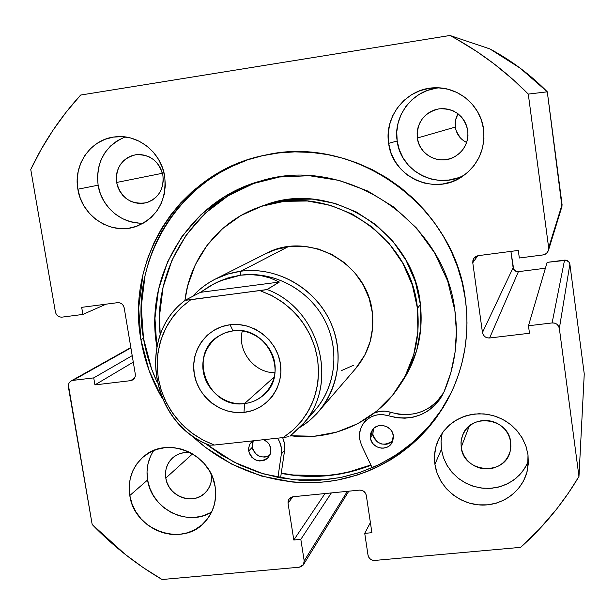 <?xml version="1.0" encoding="UTF-8"?>
<svg xmlns="http://www.w3.org/2000/svg" width="615" height="615" viewBox="0 0 615 615"><rect width="100%" height="100%" fill="white"/><g stroke="black" fill="none" stroke-linecap="round" stroke-linejoin="round"><path stroke-width="0.92" d="M370.999 465.248C341.917 476.563 311.99 479.285 281.24 473.404L297.483 475.756L328.664 475.626L339.711 474.104L350.596 471.813L370.999 465.248M190.742 434.628L205.003 447.051L231.893 464.225L261.444 476.048L292.617 482.045L303.941 482.721L315.249 482.606L326.542 481.699L337.727 480.007L357.453 474.98L368.085 471.113L378.41 466.493L390.364 459.974L399.85 453.77L410.643 445.414L419.076 437.742L428.432 427.748L435.581 418.769L443.284 407.338L448.942 397.29L453.893 386.804L458.813 373.774L462.057 362.55L464.894 348.782L466.531 334.768L466.993 322.944L466.601 311.105L465.371 299.274C454.67 205.118 354.125 133.909 264.819 155.211C181.202 171.27 125.583 257.916 140.912 339.695L143.472 338.273L140.912 339.695L149.076 370.514L161.899 397.736C151.39 379.616 144.394 360.267 140.912 339.695L138.683 307.969L143.018 274.275L147.4 259.053L154.219 242.279L161.684 228.334L170.524 215.173L180.633 202.973L191.949 191.819L204.341 181.863L217.741 173.169L231.978 165.873L246.969 160.023L262.513 155.71L278.526 152.974L294.777 151.867L311.182 152.405L327.495 154.58L343.624 158.401L357.123 162.944L372.406 169.709L386.973 177.958L400.726 187.644L413.48 198.63L425.126 210.845L434.121 222.169L443.369 236.275L451.187 251.197L457.499 266.779L462.242 282.862L465.371 299.274C469.714 332.5 464.902 363.834 450.941 393.285C428.048 440.44 382.353 473.381 331.769 481.007C281.086 488.372 227.904 470.567 190.75 434.636M244.662 161.107L232.016 166.358L219.932 172.669L208.439 179.995L195.97 189.72L186.107 199.029L177.12 209.115L169.025 219.947L161.899 231.409L156.733 241.395L152.266 251.743L148.553 262.351L145.079 275.412L141.258 306.724L143.472 338.273C146.001 353.325 150.467 367.808 156.887 381.707L151.59 368.923L143.472 338.273C128.327 257.285 183.109 171.431 265.788 155.011M450.857 393.431L441.739 409.352L430.884 424.043L418.477 437.296L406.43 447.635L391.547 457.837L375.588 466.262L358.822 472.774L341.41 477.348L325.835 479.708L294.339 479.823L263.335 473.865L233.938 462.111L205.095 443.377L221.984 455.346L240.181 465.155L259.407 472.658L279.379 477.717L299.789 480.238L320.323 480.169L340.664 477.494L360.49 472.22L379.47 464.425L397.305 454.185L413.68 441.67L428.324 427.041L440.963 410.528L451.372 392.393M150.583 456.138L148.023 463.741L147.016 471.797L147.592 479.984L129.803 495.521C127.597 479.6 132.302 466.554 143.91 456.384C167.38 435.428 211.106 453.878 215.142 486.796L215.688 495.39L214.566 503.808L211.806 511.718L207.532 518.822L201.912 524.841L195.17 529.553L187.56 532.782L179.38 534.404L170.955 534.374L162.583 532.698L154.603 529.43L147.3 524.71L140.95 518.714L135.8 511.672L132.033 503.839L129.803 495.521L129.181 487.026L130.211 478.67L132.855 470.783L137.007 463.649L142.526 457.56L149.207 452.748L156.787 449.396L164.981 447.659L173.476 447.589L181.94 449.204L190.043 452.448L197.461 457.199L203.911 463.264L209.131 470.413L212.921 478.355L215.142 486.796C217.018 500.187 213.743 511.765 205.318 521.505C183.401 547.98 134.231 530.783 129.803 495.521L147.592 479.984C151.444 509.005 187.952 527.393 211.683 511.995M441.047 440.801L441.409 449.357L434.92 464.325C433.752 455.8 434.897 447.651 438.364 439.863L442.531 432.629L448.02 426.287L454.654 421.067L462.219 417.155L470.444 414.679L479.062 413.734L487.772 414.356L496.267 416.54L504.262 420.199L511.472 425.219L517.638 431.415L522.558 438.587L526.056 446.475L528.008 454.8L528.316 463.81L526.809 472.635L523.542 480.938L518.653 488.395L512.333 494.729L504.846 499.695L496.459 503.108L487.518 504.846L478.355 504.846L469.314 503.116L460.743 499.734L452.971 494.821L446.267 488.571L440.901 481.214L437.073 473.027L434.92 464.325L434.536 455.423L435.935 446.667L439.064 438.387L443.822 430.9L450.026 424.488L457.445 419.415L465.801 415.871L474.772 414.003L484.013 413.895L493.161 415.555L501.863 418.915L509.774 423.858L516.585 430.185L522.027 437.657L525.879 445.967L528.008 454.8L527.67 468.907C523.742 490.463 502.701 506.314 480.315 504.992C457.914 503.854 437.957 485.942 434.92 464.325L441.409 449.357L443.377 457.452L446.851 465.086L451.718 471.989L457.806 477.924L464.894 482.675L472.735 486.081L481.061 488.018L489.571 488.402L497.966 487.234L505.953 484.528L513.233 480.4L519.552 474.965L524.68 468.438L528.416 461.035M124.43 137.183L117.011 140.897L110.477 146.062L105.08 152.489L101.029 159.908L98.462 168.041L97.478 176.582L98.108 185.2L77.874 189.22C73.093 164.382 91.143 138.859 115.405 136.838C138.075 133.939 161.315 152.528 164.72 176.405L165.335 185.476L164.228 194.432L161.461 202.919L157.148 210.614L151.459 217.218L144.61 222.484L136.884 226.22L128.566 228.28L119.979 228.603L111.453 227.173L103.305 224.06L95.848 219.371L89.352 213.29L84.071 206.056L80.188 197.93L77.874 189.22L77.198 180.256L78.197 171.377L80.842 162.913L85.031 155.195L90.62 148.523L97.393 143.141L105.088 139.282L113.429 137.091L122.078 136.661L130.703 138.014L138.975 141.112L146.554 145.817L153.158 151.967L158.516 159.316L162.422 167.564L164.72 176.405C166.842 201.389 156.894 218.217 134.862 226.889C110.431 235.015 81.749 215.973 77.874 189.22L98.108 185.2C101.437 207.301 122.362 224.729 143.664 223.053M436.027 88.237L427.248 90.497L419.076 94.441L411.827 99.899L405.769 106.664L401.141 114.475L398.105 123.015L396.767 131.971L397.175 141.004L388.649 143.341C383.906 115.658 407.453 87.468 435.712 87.791C459.059 87.076 480.807 105.895 483.598 129.327L483.951 138.852L482.452 148.269L479.154 157.202L474.203 165.312L467.784 172.285L460.158 177.866L451.618 181.832L442.5 184.046L433.145 184.431L423.92 182.986L415.163 179.765L407.199 174.883L400.342 168.548L394.83 160.976L390.886 152.474L388.649 143.341L388.211 133.932L389.595 124.599L392.754 115.689L397.567 107.556L403.871 100.506L411.42 94.81L419.922 90.705L429.07 88.345L438.503 87.837L447.843 89.206L456.745 92.404L464.84 97.301L471.82 103.72L477.409 111.407L481.384 120.056L483.598 129.327C485.42 149.176 478.332 164.905 462.326 176.505C434.621 196.277 392.285 177.012 388.649 143.341L397.175 141.004C400.58 171.985 438.334 190.796 465.078 174.537M458.021 113.767L455.53 120.209L455.308 127.09L417.339 138.029C416.663 122.37 423.912 112.645 439.072 108.832C454.554 108.148 464.125 115.397 467.777 130.572C468.73 142.542 464.01 151.451 453.616 157.302C438.872 165.135 419.161 154.626 417.339 138.029L455.308 127.09C456.499 134.147 460.274 139.282 466.616 142.503M162.929 175.621C164.028 189.366 158.409 198.414 146.07 202.781C130.818 204.787 121.001 198.015 116.627 182.463L162.437 173.276L116.627 182.463C115.558 167.58 121.939 158.339 135.754 154.749C150.052 154.127 159.116 161.084 162.929 175.621L163.252 180.433L162.668 185.192L161.199 189.704L158.908 193.802L155.879 197.323L152.236 200.144L148.115 202.143L143.679 203.257L139.098 203.45L134.539 202.696L130.188 201.043L126.198 198.553L122.731 195.309L119.91 191.45L117.849 187.114L116.627 182.463L116.281 177.681L116.835 172.953L118.272 168.449L120.525 164.343L123.523 160.799L127.151 157.947L131.264 155.91L135.707 154.757L140.305 154.542L144.894 155.272L149.276 156.917L153.304 159.416L156.802 162.675L159.639 166.565L161.707 170.939L162.929 175.621M510.688 442.139L510.242 450.918C505.307 476.364 463.541 473.096 461.196 447.297L469.283 426.095L461.196 447.297L461.112 441.278L462.557 435.466C470.098 412.604 508.536 417.777 510.688 442.139L510.857 446.913L510.066 451.602L508.344 456.023L505.761 459.997L502.417 463.387L498.442 466.047L493.983 467.884L489.225 468.838L484.343 468.861L479.531 467.961L474.957 466.17L470.806 463.564L467.231 460.228L464.371 456.307L462.334 451.94L461.196 447.297L461.004 442.546L461.765 437.88L463.449 433.467L465.993 429.478L469.307 426.072L473.258 423.374L477.709 421.498L482.475 420.514L487.372 420.46L492.223 421.344L496.835 423.128L501.025 425.741L504.631 429.093L507.506 433.052L509.551 437.457L510.688 442.139M211.537 474.98C212.029 481.799 210.046 487.61 205.571 492.415C193.64 505.884 168.087 496.605 165.804 478.086L192.564 453.847L165.804 478.086C164.682 469.906 167.019 463.11 172.823 457.698C177.843 453.493 183.731 451.817 190.481 452.678L184.677 452.563L180.31 453.486L176.259 455.261L172.684 457.821L169.725 461.066L167.488 464.871L166.058 469.084L165.489 473.542L165.804 478.086L166.98 482.529L168.987 486.719L171.739 490.478L175.129 493.676L179.034 496.19L183.308 497.919L187.775 498.796L192.28 498.788L196.646 497.904L200.705 496.159L204.303 493.622L207.293 490.401L209.561 486.603L211.022 482.391L211.537 474.98M584.25 373.928L569.874 264.158L569.282 262.428L566.392 260.253L547.119 262.367L528.47 325.766L529.484 333.253L489.609 337.989L487.142 337.804L484.912 336.705L483.267 334.86L482.46 332.546L472.774 262.743L472.927 260.283L474.011 258.069L475.872 256.447L478.224 255.656L518.299 250.428L519.329 258L543.06 254.933L545.459 254.133L547.365 252.488L548.488 250.251L548.657 247.76L528.293 94.08L513.01 79.52L494.068 63.86L476.94 51.622L456.092 38.837L449.957 35.486L80.657 95.048L66.066 112.253L52.852 130.465L41.059 149.583L30.75 169.479L55.404 311.974L56.219 314.173L57.772 315.925L59.809 316.963L62.038 317.132L82.887 314.434L81.68 307.346L117.488 302.68L119.748 302.849L121.824 303.895L123.384 305.663L124.199 307.877L135.292 374.105L135.231 376.411L134.316 378.463L132.686 379.955L130.58 380.662L94.925 384.898L93.726 377.887L72.954 380.378L70.886 381.077L69.287 382.561L68.403 384.59L68.365 386.866L92.173 524.487L125.229 554.415L143.218 567.599L162.076 579.515L299.244 567.215L301.411 566.569L303.118 565.139L304.087 563.14L304.187 560.88L300.827 539.347L293.801 540.008L288.035 503.201L288.127 500.918L289.104 498.888L290.81 497.427L292.986 496.751L359.429 490.124L361.789 490.347L363.926 491.439L365.518 493.238L366.317 495.459L371.906 532.69L364.733 533.366L368.008 555.107L368.8 557.305L370.384 559.089L372.506 560.188L374.858 560.426L520.644 547.35L539.393 529.123L556.552 509.205L568.275 493.261L578.969 476.487L559.35 328.433L558.543 326.096L556.883 324.228L554.622 323.121L552.109 322.937L528.47 325.766L529.484 333.253L489.609 337.989L518.391 271.661L516.562 271.538L513.71 269.37L510.911 251.389L513.118 267.663L482.46 332.546L472.774 262.743L477.786 255.725L472.774 262.743L473.911 258.208L478.224 255.656L518.299 250.428L519.329 258L543.583 254.848L546.42 253.472L548.257 250.935L548.657 247.76L528.293 94.08L547.296 91.82L520.175 68.157L489.871 48.916L449.957 35.486L80.657 95.048C60.239 117.473 43.596 142.288 30.75 169.479L55.404 311.974C56.365 315.495 58.571 317.217 62.038 317.132L82.887 314.434L81.68 307.346L117.488 302.68C121.017 302.588 123.254 304.317 124.199 307.877L135.292 374.105L135.208 376.511L134.193 378.625L132.825 379.87L130.58 380.662L94.925 384.898L93.726 377.887L72.954 380.378L130.903 347.913L72.954 380.378L71.009 381.008L69.249 382.615L68.35 384.867L92.173 524.487C112.968 546.028 136.261 564.378 162.076 579.515L299.244 567.215L303.449 564.662L304.187 560.88L300.827 539.347L293.801 540.008L288.035 503.201L292.825 496.774L288.035 503.201L289.065 498.934L292.986 496.751L359.429 490.124C363.119 490.124 365.41 491.9 366.317 495.459L371.906 532.69L364.733 533.366L368.008 555.107C368.908 558.628 371.191 560.403 374.858 560.426L520.644 547.35C543.545 526.947 562.986 503.324 578.969 476.487L559.35 328.433L569.874 264.158L584.25 373.928L578.969 476.487L584.25 373.928M545.397 268.217L518.391 271.661L545.397 268.217M561.949 206.479L547.296 91.82L562.072 204.641L548.657 247.76L562.072 204.641L561.91 206.617L548.442 250.413M457.122 115.443L455.761 119.187L455.146 123.123L455.308 127.09L456.23 130.941L460.204 137.714M463.103 140.381L466.47 142.426M439.095 87.868C413.265 89.513 392.916 115.643 397.175 141.004L399.32 149.768L403.102 157.932L408.383 165.189L414.971 171.278L422.613 175.952L431.023 179.042L439.879 180.426L448.858 180.049L457.614 177.919M417.339 138.029L417.116 133.017L417.869 128.051L419.568 123.315L422.144 119.003L425.511 115.266L429.531 112.261L434.052 110.093L438.91 108.863L443.907 108.601L448.858 109.339L453.57 111.038L457.852 113.637L461.542 117.035L464.494 121.094L466.601 125.668L467.777 130.572L467.969 135.615L467.185 140.604L465.447 145.348L462.834 149.653L459.436 153.366L455.392 156.341L450.857 158.462L446.013 159.662L441.032 159.885L436.12 159.124L431.446 157.417L427.202 154.826L423.551 151.451L420.614 147.423L418.515 142.888L417.339 138.029M125.114 136.937C104.819 146.024 95.817 162.114 98.108 185.2L100.33 193.571L104.05 201.389L109.132 208.339L115.374 214.181L122.554 218.686L130.395 221.677L138.613 223.045M442.216 433.075L441.024 441.155L441.409 449.357L443.477 457.729L447.151 465.593L452.302 472.658L458.736 478.662L466.216 483.375L474.449 486.611L483.129 488.256L491.938 488.233L500.533 486.542L508.59 483.244L515.785 478.455L521.858 472.351L526.555 465.171M153.712 450.534C147.961 459.367 145.924 469.184 147.592 479.984L149.737 487.995L153.35 495.536L158.309 502.309L164.42 508.075L171.454 512.61L179.142 515.739L187.206 517.338L195.339 517.353L203.219 515.77L210.561 512.641M528.47 325.766L547.119 262.367L564.539 260.13L552.109 322.937L528.47 325.766M132.202 355.639L93.726 377.887L132.202 355.639M133.286 362.127L94.925 384.898L133.286 362.127M134.501 378.194L130.58 380.662L134.501 378.194M106.057 304.171L82.887 314.434L106.057 304.171M370.384 522.566L364.733 533.366L370.384 522.566M325.004 493.561L293.801 540.008L325.004 493.561M331.347 492.93L300.827 539.347L331.347 492.93M347.352 491.331L304.187 560.88L347.352 491.331M489.609 337.989C485.75 338.073 483.367 336.251 482.46 332.546L513.118 267.663C513.771 270.408 515.531 271.738 518.391 271.661L489.609 337.989M564.539 260.13L552.109 322.937C556.045 322.852 558.458 324.682 559.35 328.433L569.874 264.158C569.221 261.39 567.437 260.045 564.539 260.13M449.957 35.486C478.908 50.983 505.015 70.51 528.293 94.08L547.296 91.82C530.268 74.584 511.127 60.285 489.871 48.916L449.957 35.486M265.911 253.588C308.123 230.256 367.993 263.135 372.344 312.735L369.169 298.46L363.281 285.006L354.901 272.891L344.362 262.613L332.092 254.572L318.585 249.075L304.364 246.346L290.003 246.477L276.066 249.436L265.703 253.695M417.431 308.276C420.429 336.92 414.31 362.965 399.066 386.42C375.78 421.921 332.384 441.193 290.634 435.758L314.35 436.235L336.62 432.153L357.615 423.743L376.518 411.281L392.593 395.199L405.17 376.088L413.726 354.671L417.885 331.762L417.431 308.276L420.414 304.625L417.431 308.276C410.935 233.908 326.096 180.556 258.953 207.217C218.894 221.246 189.72 258.715 184.915 300.535L187.637 285.983L195.347 264.681L207.086 245.347L222.453 228.742L240.903 215.527L261.752 206.256L284.215 201.336L307.408 200.997L330.409 205.302L352.31 214.105L372.206 227.081L389.287 243.717L402.856 263.343L412.358 285.16L417.431 308.276M399.066 386.42L402.31 381.538C417.324 358.445 423.358 332.807 420.414 304.625L415.433 281.885L406.085 260.422L392.739 241.118L375.934 224.759L356.362 211.998L334.814 203.342L312.174 199.114L289.35 199.445L267.241 204.295M370.868 464.971C341.84 476.271 311.974 478.985 281.278 473.12L293.539 475.041L326.888 475.503L337.919 474.104L348.813 471.936L370.868 464.978M402.01 381.992L408.329 371.368L416.755 350.273L420.845 327.733L420.414 304.625C414.041 231.463 330.593 179.003 264.481 205.241L259.176 207.132M355.601 368.646L364.979 354.747L370.199 341.44L372.69 327.257L372.344 312.735C374.52 333.953 368.985 352.541 355.739 368.485L316.494 413.972L308.745 421.167L300.12 427.248C332.285 407.891 346.814 364.672 332.769 327.618C318.97 290.495 278.787 265.988 240.888 271.2L240.588 275.174C274.628 270.585 310.867 290.672 326.058 322.898C341.371 355.07 333.607 394.822 308.238 417.131M233.039 330.878C213.851 333.13 200.006 352.249 203.288 371.552C206.279 390.886 225.544 405.846 244.586 403.555L243.986 412.381C221.039 415.11 197.861 397.09 194.232 373.805C190.266 350.558 206.901 327.495 230.048 324.751L233.039 330.878C266.541 324.989 289.873 373.282 264.012 394.707C258.508 399.704 252.027 402.648 244.586 403.555C208.416 409.482 186.937 354.847 218.325 336.274L225.344 332.738L233.039 330.878L230.048 324.751L221.769 326.65L214.097 330.163L207.332 335.144L201.72 341.402L197.484 348.69L194.763 356.731L193.671 365.21L194.232 373.805L196.431 382.192L200.175 390.064L205.325 397.113L211.691 403.086L219.025 407.745L227.058 410.92L235.484 412.488L243.986 412.381L252.25 410.605L259.945 407.207L266.779 402.325L272.491 396.137L276.85 388.872L279.687 380.816L280.878 372.275L280.379 363.573L278.203 355.063L274.428 347.075L269.209 339.918L262.743 333.884L255.294 329.194L247.138 326.042L238.612 324.543L230.048 324.751C253.134 321.653 276.896 339.926 280.379 363.573C284.207 387.181 266.987 409.997 243.986 412.381L244.586 403.555L274.259 376.941L244.586 403.555C263.674 401.549 277.918 382.607 274.736 363.058C271.838 343.47 252.173 328.333 233.039 330.878M242.302 330.947C237.021 350.896 254.333 373.044 274.974 372.736C254.333 373.044 237.021 350.896 242.302 330.947M214.989 283.277L227.389 278.111L240.588 275.174L240.888 271.2C221.646 273.998 205.533 282.408 192.549 296.43C199.091 289.25 206.709 283.454 215.419 279.033L227.781 274.059L240.888 271.2L288.197 246.692L240.888 271.2C274.451 266.687 310.298 285.053 327.326 315.833C344.408 346.591 340.702 386.059 318.862 411.35M341.194 370.714L353.333 365.356M185.438 300.12C136.046 336.297 150.883 423.051 209.023 445.16L209 444.983C150.99 422.697 136.238 336.205 185.469 300.097L200.459 292.333L214.381 283.584L220.116 280.886L240.588 275.174L227.681 278.018L214.543 283.5M290.034 436.204L303.825 423.043C339.411 382.853 319.654 309.184 267.202 289.519L190.796 299.728L180.933 307.723L172.546 317.24L165.835 328.033L160.961 339.826L158.04 352.303L157.133 365.164L158.255 378.079L161.368 390.725L166.388 402.802L173.192 414.003L181.617 424.058L191.442 432.722L202.435 439.771L214.32 445.029L283.2 437.573L214.32 445.029L209.039 445.168L214.32 445.029L203.88 440.524L194.094 434.644L185.146 427.487L177.212 419.192L170.447 409.921L164.958 399.85L160.869 389.172L158.255 378.079L157.163 366.778L157.625 355.493L159.639 344.438L163.16 333.822L168.141 323.859L174.491 314.734L182.086 306.639L190.796 299.728L186.091 300.205L266.718 289.68L279.364 282.047L270.308 278.034L260.729 275.543L270.223 278.011L279.364 282.047L267.202 289.519C320.646 309.491 339.757 385.244 302.219 424.942L315.041 410.282C336.29 386.089 340.087 348.067 323.744 318.37C307.462 288.65 272.937 270.846 240.588 275.174L250.743 274.59L260.729 275.543L250.774 274.59L240.588 275.174L230.318 277.288L220.116 280.886L210.115 285.921L200.459 292.333L185.469 300.097M283.2 437.573L288.558 436.727L283.2 437.573L292.087 430.907L299.928 422.997L306.554 413.98L311.828 404.047L315.641 393.377L317.917 382.192L318.585 370.699L317.64 359.152L315.088 347.767L310.982 336.782L305.401 326.427L298.46 316.91L290.295 308.423L281.078 301.135L271 295.208L260.26 290.741L272.483 295.961L283.807 303.087L293.932 311.92L302.58 322.237L309.529 333.753L314.596 346.168L317.64 359.152L318.585 372.352L317.425 385.428L314.196 398.028L308.984 409.828L301.95 420.522L293.278 429.854L283.2 437.573M279.364 282.047L200.459 292.333L279.364 282.047M373.067 429.954L372.844 434.336L370.453 438.026L372.121 430.323C377.203 421.69 392.316 425.411 393.323 435.581L391.817 431.323L390.464 429.478L386.835 426.679L382.453 425.434L377.987 425.918L374.12 428.055L371.437 431.522L370.676 433.598L370.338 435.789L370.999 440.209L373.305 444.107L376.918 446.897L381.285 448.151L383.552 448.135L387.796 446.813L389.626 445.552L392.324 442.093L393.431 437.819L393.323 435.581L391.978 442.738C387.227 451.933 371.491 448.458 370.453 438.026L372.844 434.336C377.095 444.691 383.768 446.828 392.877 440.747M253.157 440.963L252.45 442.977L252.288 447.274L248.683 451.033L248.598 448.143L249.851 444.076L252.557 440.886L249.552 444.66L248.545 448.842L249.236 453.178L251.52 457.014L255.048 459.751L259.292 460.996L263.597 460.543L265.572 459.689L267.325 458.459L269.893 455.062L270.615 453.032L270.785 448.673L270.508 453.432L268.263 457.529C259.438 463.426 252.911 461.258 248.683 451.033L252.288 447.274C255.448 456.23 261.267 458.928 269.731 455.392M361.62 445.56L359.667 439.179C358.891 433.514 360.082 428.355 363.227 423.697C369.661 415.555 378.079 412.919 388.48 415.771L390.694 412.304C413.334 418.277 431.007 411.704 443.707 392.578L436.427 402.125L430.116 407.276L422.943 411.158L415.148 413.664L406.992 414.695L398.751 414.233L390.694 412.304C385.067 410.497 379.616 410.735 374.343 413.011L379.578 411.42L385.167 411.166L390.694 412.304L388.48 415.771L396.621 417.731L404.947 418.2L413.188 417.155L421.067 414.633L428.317 410.712L434.682 405.516L439.963 399.212L442.915 394.238C430.354 414.733 412.211 421.913 388.48 415.771L382.891 414.625L377.249 414.871L371.906 416.509L367.201 419.415L363.427 423.42L360.821 428.255L359.537 433.621L359.667 439.179L361.62 445.56L372.198 467.754L361.62 445.56M454.9 310.683C458.69 339.18 455.046 366.286 443.961 392.016L450.857 372.659L455.038 352.395L456.399 331.6L454.9 310.683L447.666 280.947L434.713 253.026L416.547 228.073L393.908 207.124L367.755 191.034L339.165 180.433L309.322 175.713L279.441 177.012L250.712 184.2L224.244 196.923L201.043 214.604L181.948 236.514L167.618 261.752L158.524 289.342L154.949 318.247L156.825 346.576C144.156 275.266 189.566 199.983 260.714 180.987C344.531 154.465 444.745 220.362 454.9 310.683M262.513 180.495C196.193 199.237 152.512 267.54 160.208 334.891L159.523 315.849L163.083 287.236L172.092 259.922L186.291 234.938L205.21 213.259L228.188 195.747L254.395 183.155M280.571 477.932L284.63 450.257L281.347 454.062L277.926 477.432L281.347 454.062L284.63 450.257L284.814 448.443L284.43 442.931L282.677 437.626L284.622 444.03L284.63 450.257L280.571 477.932M277.573 438.18C280.832 443.108 282.085 448.397 281.347 454.062L281.339 447.774L279.533 441.647L277.58 438.18M365.894 419.884L363.25 423.666M270.785 448.673L269.27 444.491L267.94 442.677L263.85 439.663C267.679 441.532 269.993 444.537 270.785 448.673M373.497 428.64L372.844 434.336L373.382 436.496L374.343 438.533L377.326 441.901L381.354 443.945L385.805 444.338L387.98 443.892L391.817 441.785M253.226 440.817L252.288 447.274L252.834 449.404L255.094 453.194L258.584 455.907L260.637 456.722L264.95 457.114L269.009 455.838M348.797 491.185L303.449 564.662M130.841 347.544L71.009 381.008M264.819 155.211L265.426 155.088M215.419 279.033L266.141 253.472M289.988 436.243L302.219 424.942M260.714 180.987L261.375 180.802"/></g></svg>

